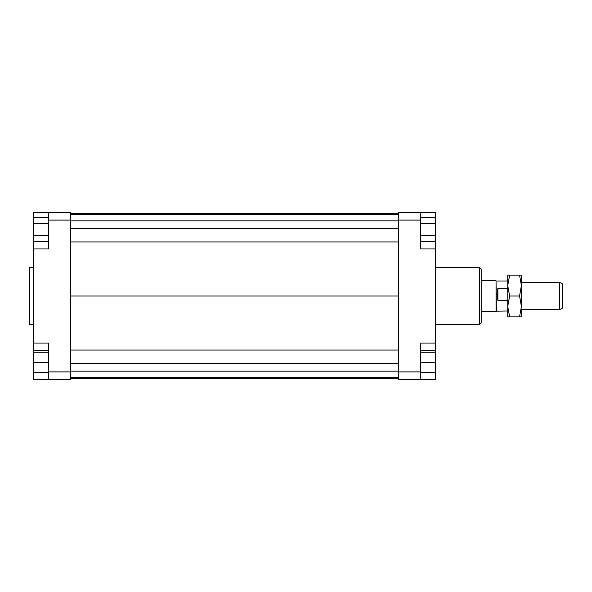 <?xml version="1.0" encoding="UTF-8"?>
<svg xmlns="http://www.w3.org/2000/svg" width="592" height="592" viewBox="0 0 592 592"><rect width="100%" height="100%" fill="white"/><g stroke="black" fill="none" stroke-linecap="round" stroke-linejoin="round"><path stroke-width="0.89" d="M507.751 310.992L496.044 311.177L496.044 280.823L481.192 280.823M496.37 310.992L496.044 280.823M507.751 300.477L497.887 300.477L497.117 294.194L497.887 288.23L507.751 288.23M559.743 309.66L562.4 308.129L562.4 283.871L559.743 282.34L559.743 309.66L521.419 309.66M497.887 300.477L497.887 288.23M33.396 267.54L29.6 267.54L29.6 324.46L33.396 324.46M479.675 267.54L479.675 324.46L481.192 322.943L481.192 269.057L479.675 267.54L435.653 267.54M420.475 350.649L435.653 350.649L435.653 379.487L420.475 379.487L420.475 371.894L398.46 371.894L398.46 379.487L420.475 379.487M420.475 371.894L420.475 343.057L435.653 343.057L435.653 248.943L420.475 248.943L420.475 212.513L398.46 212.513L398.46 371.894M398.46 220.106L420.475 220.106M435.653 248.943L435.653 241.418L420.475 241.418M420.475 212.513L435.653 212.513L435.653 217.76L420.475 217.76M435.653 350.649L435.653 343.057M48.574 212.513L48.574 220.106L70.581 220.106L70.581 212.513L33.396 212.513L33.396 217.76L48.574 217.76M70.581 371.894L48.574 371.894L48.574 379.487L70.581 379.487L70.581 220.106M48.574 379.487L33.396 379.487L33.396 372.657L48.574 372.657M48.574 223.672L33.396 223.672L33.396 343.057L48.574 343.057L48.574 371.894M48.574 220.106L48.574 248.943L33.396 248.943M33.396 343.057L33.396 350.649L48.574 350.649M33.396 372.657L33.396 350.649M33.396 352.166L48.574 352.166M33.396 362.408L48.574 362.408M33.396 235.505L48.574 235.505M33.396 241.418L48.574 241.418M33.396 223.672L33.396 217.76M435.653 372.657L420.475 372.657M435.653 352.166L420.475 352.166M435.653 362.408L420.475 362.408M435.653 217.76L435.653 235.505L420.475 235.505M435.653 223.672L420.475 223.672M435.653 235.505L435.653 241.418M70.581 213.497L398.46 213.497M70.581 214.408L398.46 214.408M70.581 220.86L398.46 220.86M70.581 228.364L398.46 228.364M70.581 241.936L398.46 241.936M70.581 296L398.46 296M70.581 378.503L398.46 378.503M70.581 350.064L398.46 350.064M70.581 363.636L398.46 363.636M70.581 371.14L398.46 371.14M70.581 377.592L398.46 377.592M521.419 285.566L519.554 275.125L521.419 275.125L521.419 306.434L519.554 296L521.419 285.566L521.419 282.147M507.751 306.434L507.751 275.125L509.616 275.125L507.751 285.566L509.616 296L507.751 306.434L509.616 316.875L507.751 316.875L507.751 306.434M521.419 309.853L521.419 316.875L519.554 316.875L521.419 306.434M509.616 296L519.554 296M509.616 275.125L519.554 275.125M509.616 316.875L519.554 316.875M496.044 311.177L481.192 311.177M559.743 282.34L521.419 282.34M507.751 281.008L496.37 281.008M435.653 324.46L479.675 324.46"/></g></svg>
